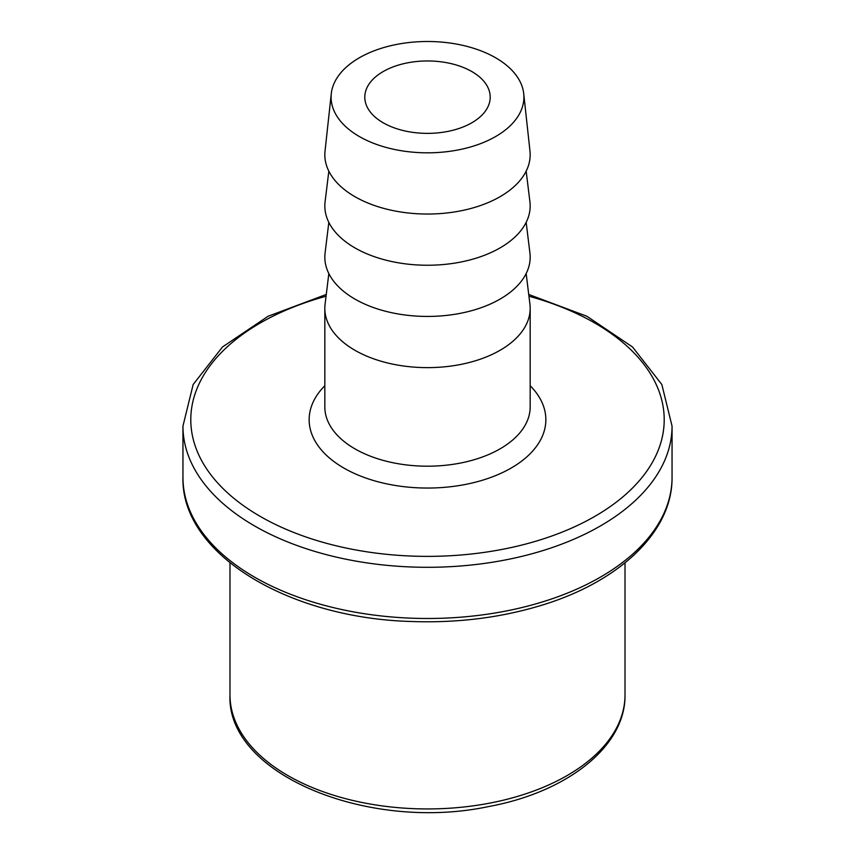 <?xml version="1.0" encoding="UTF-8"?>
<svg xmlns="http://www.w3.org/2000/svg" width="855" height="855" viewBox="0 0 855 855"><rect width="100%" height="100%" fill="white"/><g stroke="black" fill="none" stroke-linecap="round" stroke-linejoin="round"><path stroke-width="1.28" d="M328.833 222.375L325.082 252.962A102.675 59.284 0 0 0 427.5 316.435A102.675 59.284 0 0 0 529.918 252.962L526.167 222.375M526.167 273.568L529.918 304.166A102.675 59.284 180 0 1 530.175 308.356A102.675 59.284 180 0 1 466.798 363.119A102.675 59.284 180 0 1 354.9 350.272A102.675 59.284 180 0 1 324.825 308.356A102.675 59.284 180 0 1 325.082 304.166L328.833 273.568M328.833 171.171L325.082 201.769A102.675 59.284 0 0 0 427.5 265.242A102.675 59.284 0 0 0 529.918 201.769L526.167 171.171M331.28 93.665L325.028 151.036A102.675 59.284 0 0 0 427.5 214.039A102.675 59.284 0 0 0 529.972 151.036L523.72 93.665A96.412 55.661 180 0 1 427.5 152.821A96.412 55.661 180 0 1 331.28 93.665A96.412 55.661 180 0 1 393.428 45.091A96.412 55.661 180 0 1 495.676 57.809A96.412 55.661 180 0 1 523.72 93.665M471.842 71.564A62.704 36.199 180 0 1 490.204 97.16A62.704 36.199 180 0 1 427.5 133.369A62.704 36.199 180 0 1 364.796 97.16A62.704 36.199 180 0 1 403.507 63.719A62.704 36.199 180 0 1 471.842 71.564M324.825 308.356L324.825 406.916A102.675 59.284 0 0 0 354.9 448.832A102.675 59.284 0 0 0 466.798 461.679A102.675 59.284 0 0 0 530.175 406.916L530.175 308.356M530.175 385.723A118.353 68.336 180 0 1 499.406 473.991A118.353 68.336 180 0 1 343.806 468.027A118.353 68.336 180 0 1 324.825 385.723M326.054 296.236A236.707 136.661 0 0 0 260.123 516.345A236.707 136.661 0 0 0 620.954 498.465A236.707 136.661 0 0 0 528.946 296.236M672.051 477.314C672.682 532.248 618.133 583.014 538.426 606.227C498.486 617.994 456.185 623.092 411.544 621.5C287.975 618.251 180.843 553.538 182.949 477.314A244.551 141.193 0 0 0 254.576 577.146A244.551 141.193 0 0 0 521.08 607.745A244.551 141.193 0 0 0 672.051 477.314L672.051 426.111A244.551 141.193 180 0 1 521.08 556.552A244.551 141.193 180 0 1 254.576 525.943A244.551 141.193 180 0 1 182.949 426.111L193.155 384.515L222.471 346.991L268.053 316.286L326.268 294.462M229.984 694.901A197.516 114.036 0 0 0 287.836 775.538A197.516 114.036 0 0 0 503.082 800.259A197.516 114.036 0 0 0 625.016 694.901C625.796 746.404 567.228 792.179 488.633 806.554C368.441 832.097 226.308 774.459 229.984 694.901L229.984 562.857M182.949 477.314L182.949 426.111M625.016 562.857L625.016 694.901M528.732 294.462L586.947 316.286L632.54 347.002L661.845 384.526L672.051 426.111"/></g></svg>
